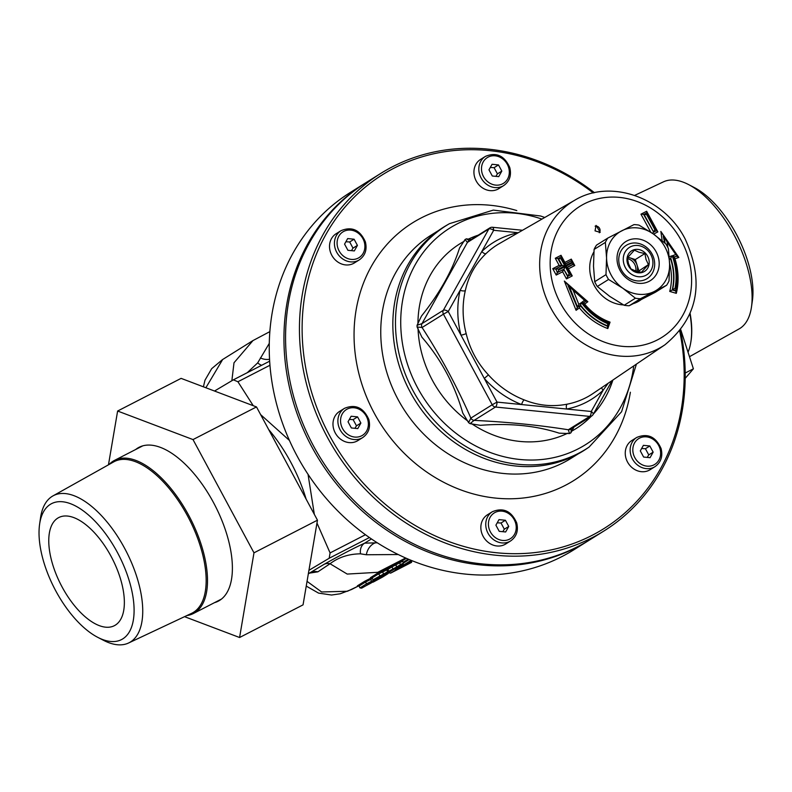 <?xml version="1.0" encoding="UTF-8"?>
<svg xmlns="http://www.w3.org/2000/svg" width="792" height="792" viewBox="0 0 792 792"><rect width="100%" height="100%" fill="white"/><g stroke="black" fill="none" stroke-linecap="round" stroke-linejoin="round"><path stroke-width="1.19" d="M220.889 599.534A86.526 40.996 62.8 0 1 220.117 599.762M141.322 446.599A86.526 40.996 62.8 0 1 141.956 446.104M595.119 226.165A4.049 3.564 -122 0 1 599.277 232.749M689.961 314.167A86.12 40.808 62.8 0 1 690.773 342.421A86.12 40.808 62.8 0 1 688.04 352.222M186.922 615.542A86.12 40.808 -117.2 0 0 193.357 613.533A86.12 40.808 -117.2 0 0 190.248 518.275A86.12 40.808 -117.2 0 0 114.563 460.36A86.12 40.808 -117.2 0 0 109.177 464.419M690.169 313.682A85.17 40.352 62.8 0 1 690.941 341.431L690.773 342.421M634.679 195.386L663.429 181.853A82.705 39.184 62.8 0 1 688.545 184.556A82.705 39.184 62.8 0 1 751.489 306.91A82.705 39.184 62.8 0 1 739.094 328.918L689.486 356.697M688.545 184.556L694.228 187.506A76.438 36.214 62.8 0 1 752.4 300.584L751.489 306.91M505.425 520.265L508.751 526.442L505.652 531.976L499.227 531.343L495.901 525.165L499 519.621L505.425 520.265L501.009 523.017L497.228 522.799M510.642 540.916L505.742 543.985A17.226 15.157 -122 0 1 483.12 536.313A17.226 15.157 -122 0 1 487.476 514.77L492.377 511.711A17.226 15.157 58 0 0 488.02 533.254A17.226 15.157 58 0 0 509.672 541.471A17.226 15.157 58 0 0 510.642 540.916C516.562 536.669 518.582 530.65 516.701 522.888C511.394 510.988 503.286 507.256 492.377 511.711M502.801 531.699L504.336 529.195L501.009 523.017M504.336 529.195L508.751 526.442M623.522 256.41A16.216 14.266 -122 0 1 647.797 250.49A16.216 14.266 -122 0 1 642.965 276.418A16.216 14.266 -122 0 1 623.522 256.41M619.067 256.281A19.632 17.275 58 0 0 626.452 276.21A19.632 17.275 58 0 0 646.015 279.239A19.632 17.275 58 0 0 646.975 247.718A19.632 17.275 58 0 0 619.067 256.281M635.798 271.052A10.128 8.92 58 0 0 627.472 258.637M627.165 257.578A12.157 10.702 58 0 0 641.748 272.587A12.157 10.702 58 0 0 645.371 253.143A12.157 10.702 58 0 0 627.165 257.578M637.075 271.418A10.128 8.92 58 0 0 637.402 270.161A10.128 8.92 58 0 0 637.055 265.092A10.128 8.92 58 0 0 630.036 257.865A10.128 8.92 58 0 0 627.69 257.43M628.511 263.746L627.393 257.826L634.392 250.163L639.015 252.262L644.906 253.559L646.034 259.479L648.42 264.607L641.421 272.27L635.531 270.973L630.907 268.884L628.511 263.746M648.42 264.607L637.897 271.616M627.888 257.182L635.303 259.568L638.817 270.617M644.906 253.559L635.303 259.568M544.767 217.473L540.58 215.998L493.317 210.098L449.45 223.681L446.866 225.175A131.898 116.058 58 0 0 415.137 400.465A131.898 116.058 58 0 0 586.615 448.747L589.09 447.064L621.572 411.761L636.422 364.112M471.2 239.56L466.399 238.828L465.053 239.521L459.528 248.044C452.42 270.517 439.748 293.179 421.493 316.038L417.057 325.314L417.087 326.977L421.908 337.184C441.035 359.291 454.648 384.565 462.746 413.018L468.626 422.68L470.002 423.651L480.348 425.324M469.339 240.719L466.399 238.828M465.053 239.521L467.428 242.392A4.049 3.564 -122 0 1 468.537 241.223L489.892 227.868A4.049 3.564 58 0 0 488.793 229.036A4.049 1.732 29.2 0 1 493.673 230.284A4.049 1.594 -84.3 0 0 492.446 227.274A4.049 4.049 0 0 0 489.892 227.868M417.087 326.977L422.077 327.512A4.049 3.564 -122 0 1 421.997 323.601L417.057 325.314M470.002 423.651L474.111 420.374A4.049 3.564 -122 0 1 470.854 418.107L468.617 422.68M480.338 425.334C509.662 423.027 535.956 425.641 559.211 433.175L569.527 433.561L570.874 432.858L573.972 427.046M592.852 414.77A4.049 1.732 -150.8 0 0 593.139 414.473A4.049 1.732 -150.8 0 0 591.238 411.484A4.049 1.594 95.7 0 1 589.674 416.404A4.049 3.564 58 0 0 591.753 415.939L570.389 429.284A4.049 3.564 -122 0 1 570.389 429.294A4.049 3.564 -122 0 1 568.319 429.759L569.527 433.561M570.874 432.858L571.487 428.125M518.186 232.759A92.486 81.388 58 0 0 481.803 251.51L460.112 290.288A92.486 81.388 58 0 0 460.984 335.174L484.278 378.428A92.486 81.388 58 0 0 521.641 404.554L566.617 409.028A4.049 1.822 79.1 0 1 567.161 404.168C552.588 407.038 538.243 405.603 524.156 399.881A88.437 77.814 -122 0 1 488.426 374.903C477.358 363.033 469.933 349.252 466.161 333.551A88.437 77.814 -122 0 1 465.32 290.624C468.508 276.081 475.418 263.726 486.07 253.549A88.437 77.814 -122 0 1 499.346 243.599L574.566 200.336A85.249 75.012 58 0 0 554.063 313.622A85.249 75.012 58 0 0 664.894 344.827C697.97 317.503 704.731 282.229 685.159 238.986C664.181 197.574 610.533 178.289 574.566 200.336M495.465 407.029A4.049 1.594 -84.3 0 0 497.02 402.098L492.218 404.752A4.049 3.564 58 0 0 495.465 407.029L589.674 416.404L568.319 429.759C539.283 425.146 507.88 422.017 474.101 420.374L495.465 407.029M601.673 387.654A4.049 1.891 46.2 0 0 603.108 390.258L591.238 411.484L566.617 409.028A92.486 81.388 58 0 0 603.108 390.258L608.177 383.249M443.362 310.256A4.049 3.564 58 0 0 443.441 314.157L448.242 311.503A4.049 1.732 -150.8 0 0 443.362 310.256L421.997 323.601L467.428 242.392L488.793 229.036L443.362 310.256M488.426 374.903L484.278 378.428L497.02 402.098L521.641 404.554A4.049 1.247 111.2 0 1 524.156 399.881M465.32 290.624A4.049 1.445 -166.9 0 1 460.112 290.288L448.242 311.503L460.984 335.174A4.049 0.643 165.4 0 0 466.161 333.551M518.235 232.729L493.673 230.284L481.803 251.51A4.049 1.891 -133.8 0 0 486.07 253.549M677.477 255.925L675.804 254.588L672.893 255.559L674.111 257.034L677.477 255.925L673.774 257.252M669.596 263.38A55.093 48.48 -122 0 1 669.725 291.426L676.309 293.337A62.39 54.896 58 0 0 674.952 258.746L678.823 257.459L660.845 231.422L664.122 236.6L665.062 243.203M667.904 247.609L667.102 241.966L664.122 236.6M560.964 258.766L561.597 258.43L565.468 265.548L571.864 262.251L572.25 262.964L565.854 266.26L569.725 273.379L569.082 273.715L565.221 266.587L558.815 269.884L558.429 269.181L564.835 265.874L560.964 258.766L555.271 258.261L559.142 265.379L552.747 268.666L556.222 275.072L562.627 271.775L563.746 269.29L557.36 272.577L556.222 275.072M672.893 255.559A59.202 52.094 -122 0 1 675.734 288.526L675.873 291.04L672.24 289.971A56.737 49.926 58 0 0 670.398 258.34L669.389 258.677M572.25 262.964L573.675 264.142L566.963 267.637M607.553 323.601A59.202 52.094 -122 0 1 581.368 302.643L578.853 304.465L573.17 290.288L584.546 300.307L581.942 302.197A58.39 51.381 58 0 0 607.801 322.888L607.514 326.215A60.796 53.49 -122 0 1 580.229 305.405M581.368 302.643L580.556 305.168A60.796 53.49 58 0 0 607.86 325.987L609.187 322.354L607.801 322.888M663.26 236.363L664.686 242.867M660.845 231.422L662.171 240.719M678.823 257.459L677.091 256.41M676.309 293.337L675.705 291.308M669.725 291.426L672.23 289.981M669.448 259.578L670.715 258.142A56.737 49.926 -122 0 1 672.547 289.783L672.24 289.971M667.102 241.966L675.804 254.588M675.734 288.526L675.012 288.308A58.39 51.381 58 0 0 672.21 255.757L669.191 256.757M675.012 288.308L672.557 289.773L676.368 290.575C678.784 279.428 678.061 268.142 674.2 256.717M664.151 236.58L677.487 255.915M672.21 255.757L670.715 258.142L669.389 258.578M653.548 234.105L657.845 231.898L646.638 211.266L640.966 214.177L643.985 214.315L653.657 232.105L643.678 214.513M646.688 214.652L647.321 214.335L655.449 229.284L654.816 229.601L646.688 214.652L643.985 214.315M655.449 229.284L656.825 230.482L653.341 232.304L652.618 233.452M657.845 231.898L656.489 230.69M654.816 229.601L653.657 232.105L656.875 230.175L647.401 212.751L643.995 214.305L647.173 212.682L647.321 214.335M646.807 212.909L646.638 211.266M640.966 214.177L650.777 232.214M569.725 273.379L571.141 274.557L567.607 276.408L563.746 269.29L567.953 276.19L566.488 278.893L572.24 275.923L570.745 274.992M572.24 275.923L568.379 268.815L574.774 265.518L573.279 264.587M574.774 265.518L571.289 259.123L571.408 260.786M552.747 268.666L555.39 269.042M562.627 271.775L566.488 278.893M557.36 272.577L555.756 268.815L557.36 272.577M559.142 265.379L561.815 265.736L557.914 258.637M571.289 259.123L564.904 262.409L561.023 255.301L555.271 258.261M561.023 255.301L561.142 256.974M564.835 265.874L562.152 265.518L555.756 268.815M569.082 273.715L567.943 276.2L571.2 274.279L567.339 267.161L573.735 263.865L571.774 260.568L565.349 263.875L565.468 265.548M571.864 262.251L571.745 260.578M561.597 258.43L561.706 256.806L565.577 263.924L571.774 260.568M561.508 256.747L558.291 258.41L561.478 256.757M558.429 269.181L555.766 268.815L562.181 265.508L558.291 258.41M558.815 269.884L557.697 272.369M565.221 266.587L564.092 269.072L557.677 272.379M565.854 266.26L567.28 267.439M578.853 304.465L577.289 307.504M581.942 302.197L583.447 303.029L586.357 300.92L584.546 300.307M609.187 322.344C599.098 318.315 590.535 311.8 583.496 302.801L586.387 300.722L568.933 285.565L577.645 307.286L580.566 305.158L577.635 307.286M573.17 290.288L564.349 281.071L576.081 310.315L579.427 307.89L580.209 305.385M595.039 230.868L596.089 225.393L600.217 232.363L595.039 230.868M579.427 307.89A62.39 54.896 58 0 0 607.83 328.571L610.048 322.126A55.093 48.48 -122 0 1 584.664 304.049L587.852 301.732L564.349 281.071M610.048 322.126L608.751 322.631M607.83 328.571L607.395 326.363M568.052 285.516L577.299 307.504L576.081 310.315M587.852 301.732L586.031 301.118M607.771 238.095L633.976 224.611A38.303 33.7 -122 0 1 638.976 225.106L653.291 233.927A34.452 30.314 -122 0 1 669.616 264.241A34.452 30.314 -122 0 1 654.41 291.416A34.452 30.314 -122 0 1 622.888 288.278A34.452 30.314 -122 0 1 606.573 257.964A34.452 30.314 -122 0 1 621.769 230.789A34.452 30.314 -122 0 1 653.291 233.927L665.815 243.867A38.303 33.7 -122 0 1 668.408 248.678L669.616 264.241L669.032 280.922A38.303 33.7 -122 0 1 666.626 285.229L655.35 292.278L629.145 305.762A38.303 33.7 -122 0 1 624.146 305.267L609.83 296.446L597.307 286.496A38.303 33.7 -122 0 1 594.713 281.695L593.505 266.132L594.089 249.44A38.303 33.7 -122 0 1 596.495 245.134L607.771 238.095A38.303 33.7 -122 0 0 605.355 242.401L606.573 257.964L605.989 274.646L594.713 281.695M594.089 249.44L605.355 242.401M597.307 286.496L608.573 279.457A38.303 33.7 -122 0 1 605.989 274.646M629.145 305.762L640.411 298.723A38.303 33.7 -122 0 1 635.412 298.218L624.146 305.267M608.573 279.457L622.888 288.278L635.412 298.218M640.411 298.723L666.626 285.229M649.014 281.388A23.057 20.285 58 0 0 648.262 242.916A23.057 20.285 58 0 0 616.998 259.004A23.057 20.285 58 0 0 649.014 281.388M365.934 182.695A210.751 185.447 58 0 0 365.112 183.2A210.751 185.447 58 0 0 311.791 446.807A210.751 185.447 58 0 0 588.525 540.619A210.751 185.447 58 0 0 589.337 540.104M588.525 540.619L573.834 549.806A210.751 185.447 -122 0 1 297.089 455.994A210.751 185.447 -122 0 1 350.42 192.387L365.112 183.2M604.039 530.927L590.159 539.599A210.751 185.447 -122 0 1 321.196 459.182A210.751 185.447 -122 0 1 366.745 182.18L380.625 173.507A210.751 185.447 58 0 0 327.294 437.115A210.751 185.447 58 0 0 604.039 530.927A210.751 185.447 58 0 0 680.457 330.264M679.724 331.195A208.722 183.665 -122 0 1 564.062 546.619A208.722 183.665 -122 0 1 329.7 435.788A208.722 183.665 -122 0 1 358.598 192.961A208.722 183.665 -122 0 1 593.327 192.971M335.254 432.937A17.226 15.157 -122 0 1 339.61 411.385L344.51 408.325A17.226 15.157 58 0 0 340.154 429.868A17.226 15.157 58 0 0 361.805 438.085A17.226 15.157 58 0 0 362.766 437.54L357.875 440.6A17.226 15.157 -122 0 1 335.254 432.937M331.789 255.262A17.226 15.157 -122 0 1 336.145 233.719L341.045 230.66A17.226 15.157 58 0 0 336.689 252.202A17.226 15.157 58 0 0 358.34 260.42A17.226 15.157 58 0 0 359.311 259.865L354.41 262.924A17.226 15.157 -122 0 1 331.789 255.262M476.2 180.972A17.226 15.157 -122 0 1 480.556 159.43L485.456 156.37A17.226 15.157 58 0 0 481.09 177.913A17.226 15.157 58 0 0 502.742 186.13A17.226 15.157 58 0 0 503.712 185.575L498.812 188.645A17.226 15.157 -122 0 1 476.2 180.972M627.521 462.023A17.226 15.157 -122 0 1 631.887 440.481L636.778 437.422A17.226 15.157 58 0 0 632.422 458.964A17.226 15.157 58 0 0 654.073 467.181A17.226 15.157 58 0 0 655.043 466.627L650.143 469.696A17.226 15.157 -122 0 1 627.521 462.023M594.485 192.713A210.751 185.447 58 0 0 380.625 173.507M647.203 457.41L648.747 454.905L645.421 448.727L641.629 448.51M650.054 457.687L643.629 457.053L640.302 450.876L643.401 445.342L649.826 445.975L653.153 452.153L650.054 457.687M648.747 454.905L653.153 452.153M645.421 448.727L649.826 445.975M354.935 428.314L356.469 425.819L353.143 419.641L349.351 419.413M357.786 428.601L351.361 427.957L348.034 421.78L351.133 416.245L357.558 416.879L360.885 423.057L357.786 428.601M356.469 425.819L360.885 423.057M353.143 419.641L357.558 416.879M351.47 250.648L353.004 248.144L349.678 241.966L345.896 241.748M354.321 250.925L347.896 250.292L344.57 244.114L347.668 238.57L354.093 239.214L357.42 245.391L354.321 250.925M353.004 248.144L357.42 245.391M349.678 241.966L354.093 239.214M495.881 176.359L497.416 173.854L494.089 167.676L490.298 167.459M498.722 176.636L492.297 176.002L488.971 169.825L492.07 164.281L498.495 164.924L501.821 171.102L498.722 176.636M497.416 173.854L501.821 171.102M494.089 167.676L498.495 164.924M309.672 573.101L317.879 571.834L330.036 563.746C338.56 557.281 348.718 553.964 360.508 553.826L366.359 554.756L398.218 554.529M377.329 542.807L364.696 543.144C353.509 548.282 339.966 555.35 324.057 564.349A12.157 9.752 59 0 1 330.036 563.746L347.213 574.071L377.774 572.309L405.652 557.994M269.28 343.372L257.697 362.865L247.282 372.676M253.004 340.54L234.006 362.766L231.858 380.714M205.87 387.753L222.661 359.509M306.247 586.09L318.542 593.099L331.551 595.03L340.194 593.782L351.589 589.486L358.786 585.842L347.45 591.258L321.611 591.971L307.048 581.348M376.735 542.441L376.655 542.49A12.157 8.761 -65.3 0 0 366.359 554.756M360.508 553.826A12.157 9.583 64.3 0 1 364.696 543.144L371.428 538.936M261.657 365.28A12.157 9.583 64.3 0 1 257.697 362.865M260.39 357.944A12.157 9.207 -168.6 0 0 269.547 359.281M317.879 571.834A12.157 10.821 57.8 0 0 310.632 572.596L310.335 572.745M393.614 569.468L387.892 573.032L393.614 569.468L391.783 566.973L402.593 561.261L403.227 559.756M396.228 568.042L402.831 564.597L395.307 569.092L394.921 568.755L396.228 568.042L396.614 566.676L395.644 564.874M386.882 568.745L387.753 568.171L388.535 571.19L387.347 573.101A1.01 0.891 -122 0 1 387.308 573.121L374.725 579.991L380.437 576.428L378.616 573.883L386.625 570.012M386.922 568.715L377.764 573.111L378.616 573.883M387.367 573.091L382.566 575.883L382.15 575.002L382.566 575.883L374.666 580.021L373.052 579.754L372.072 577.932L378.606 573.853M370.032 583.516L367.033 585.1L369.963 583.377M412.493 560.875L399.841 567.389L397.812 566.617M377.764 573.111L370.478 577.665M370.408 577.695L372.072 577.932M403.138 559.805L396.02 563.488L395.634 564.864M396.02 563.488L390.911 566.26L391.783 566.973L387.664 569.567M396.228 563.627L395.931 565.092L396.891 566.874L388.595 571.319M398.812 562.023L400.633 564.538L396.891 566.874L396.594 568.339M390.911 566.26L387.635 568.3M365.419 586.011L374.062 581.17L361.667 588.159L359.994 587.921L359.014 586.1L357.35 585.862L364.696 581.269L365.548 582.041L372.398 578.546M371.824 577.665L364.696 581.269M387.605 571.834L373.052 579.754M380.437 576.428L387.308 573.121M387.001 568.428L387.417 572.863M382.516 575.428L377.606 578.497L385.615 573.844M381.655 575.873L376.843 578.873M397.109 568.171L402.91 564.548L403.554 563.043L402.593 561.261M386.209 572.834L387.862 573.052L394.832 568.804M393.951 568.696L395.277 569.111L397.168 568.131M401.504 565.28L400.633 564.538L403.554 563.043M380.14 577.853L388.021 573.656L382.298 577.229L373.111 582.14L380.051 577.903M371.418 581.942L373.072 582.16L374.448 581.407M379.15 577.774L380.477 578.18L382.298 577.229M388.733 572.101L388.1 573.606L382.328 577.219M386.694 574.339L385.833 573.606M381.793 577.408L382.09 575.952M381.437 577.14L381.813 575.774M378.823 578.566L377.952 577.853M374.062 581.17L374.349 579.843L371.458 581.328L370.428 578.398M371.537 582.466L371.458 581.328L366.508 583.823L365.548 582.041L359.014 586.1M366.508 583.823L359.994 587.921M367.369 584.585L366.518 583.833M374.002 581.308A1.01 0.891 -122 0 1 373.953 581.338L370.012 583.615L369.458 582.803M399.841 567.389L390.634 573.141L411.622 562.34L390.703 573.101L388.011 572.735M404.039 564.755L411.979 560.677L404.039 564.755L402.217 564.983M316.978 523.037L330.086 552.925L329.175 558.261L308.93 570.319M308.038 474.309L314.335 514.374M214.523 391.03L233.363 379.833L237.917 381.744L253.252 405.702M260.627 414.622L289.427 440.431M268.666 429.551A97.267 46.084 62.8 0 1 306.128 499.128M680.803 329.828L693.396 368.815L685.199 378.358M685.209 373.032L693.396 368.815M184.546 616.671L239.58 637.511L253.984 552.826L193.01 439.58L117.622 411.028L108.464 464.825M135.68 449.5A86.526 40.996 62.8 0 1 139.016 447.322A86.526 40.996 62.8 0 1 213.454 502.484A86.526 40.996 62.8 0 1 218.186 601.217A86.526 40.996 62.8 0 1 214.474 602.663M253.984 552.826L317.463 520.176L303.049 604.86L239.58 637.511M317.463 520.176L256.489 406.93L193.01 439.58M256.489 406.93L181.101 378.368L117.622 411.028M62.073 586.931A60.796 28.799 -117.2 0 0 114.375 625.68A60.796 28.799 -117.2 0 0 112.177 558.439A60.796 28.799 -117.2 0 0 58.747 517.562A60.796 28.799 -117.2 0 0 62.073 586.931M55.767 590.862A76.438 36.214 -117.2 0 0 97.772 637.352A76.438 36.214 -117.2 0 0 133.828 603.969A76.438 36.214 -117.2 0 0 87.734 514.354A76.438 36.214 -117.2 0 0 39.6 524.274A76.438 36.214 -117.2 0 0 55.767 590.862M97.772 637.352L103.455 640.292A82.705 39.184 -117.2 0 0 128.571 643.005A82.705 39.184 -117.2 0 0 126.166 551.242A82.705 39.184 -117.2 0 0 52.906 495.931A82.705 39.184 -117.2 0 0 40.511 517.938L39.6 524.274M128.571 643.005L191.565 613.364A85.17 40.352 -117.2 0 0 189.09 518.869A85.17 40.352 -117.2 0 0 113.652 461.914L52.906 495.931M509.523 539.174A15.197 13.375 -122 0 1 488.417 524.423A15.197 13.375 -122 0 1 509.028 513.81A15.197 13.375 -122 0 1 509.523 539.174M657.499 339.867A77.279 68.003 -122 0 1 560.36 302.999A77.279 68.003 -122 0 1 584.258 203.861A77.279 68.003 -122 0 1 681.397 240.728A77.279 68.003 -122 0 1 657.499 339.867M449.45 223.681A131.789 115.969 58 0 0 417.76 398.831A131.789 115.969 58 0 0 589.09 447.064M478.239 235.155A109.138 96.03 58 0 0 468.201 239.214M464.36 241.184A109.138 96.03 58 0 0 417.938 324.116M418.018 328.353A109.138 96.03 58 0 0 468.003 421.176M471.497 423.621A109.138 96.03 58 0 0 567.785 433.184M571.557 431.234A109.138 96.03 58 0 0 591.386 416.166M593.366 414.067A109.138 96.03 58 0 0 612.869 380.071M633.729 365.934A127.809 112.464 -122 0 1 499.742 455.608A127.809 112.464 -122 0 1 402.643 300.257A127.809 112.464 -122 0 1 541.946 219.097M633.511 303.574A34.383 30.254 58 0 0 637.471 301.92A34.383 30.254 58 0 0 640.926 299.802M593.901 251.896A34.383 30.254 58 0 0 594.257 285.526A34.383 30.254 58 0 0 623.512 304.92M422.077 327.512L443.441 314.157L492.218 404.752L470.854 418.107C456.964 386.427 440.708 356.232 422.077 327.512M664.894 344.827L593.04 393.495A88.437 77.814 -122 0 1 567.161 404.168M438.629 230.452L431.492 234.907A131.72 115.899 58 0 0 403.029 408.038A131.72 115.899 58 0 0 571.131 458.291L578.259 453.836M516.82 210.583A151.985 133.739 58 0 0 421.136 217.968A151.985 133.739 58 0 0 415.107 463.211A151.985 133.739 58 0 0 630.373 392.248M653.925 464.884A15.197 13.375 -122 0 1 632.818 450.133A15.197 13.375 -122 0 1 653.44 439.52A15.197 13.375 -122 0 1 653.925 464.884M361.657 435.798A15.197 13.375 -122 0 1 340.55 421.037A15.197 13.375 -122 0 1 361.162 410.434A15.197 13.375 -122 0 1 361.657 435.798M358.192 258.123A15.197 13.375 -122 0 1 337.085 243.362A15.197 13.375 -122 0 1 357.697 232.759A15.197 13.375 -122 0 1 358.192 258.123M502.603 183.833A15.197 13.375 -122 0 1 481.487 169.082A15.197 13.375 -122 0 1 502.108 158.469A15.197 13.375 -122 0 1 502.603 183.833M324.057 564.349L308.335 573.774M383.605 574.834L382.496 570.755M404.118 564.716L411.137 560.33M385.11 574.101A1.01 0.891 58 0 0 385.654 574.022M374.794 579.665L373.953 581.338A1.01 0.891 -122 0 1 373.913 581.368M365.439 586.011L370.012 583.605M406.326 558.291L402.524 560.667M403.158 562.32L408.256 559.122M409.167 559.508L403.544 563.033M329.175 558.261L369.428 537.55M365.458 534.729L330.086 552.925M237.917 381.744L269.953 365.26M233.363 379.833L269.656 361.172L233.561 379.744M142.728 445.876L114.563 460.36M221.522 599.039L193.357 613.533M591.753 415.939A4.049 4.049 0 0 0 593.139 414.473L612.097 380.596M522.512 230.264L492.446 227.274M655.043 466.627C660.964 462.38 662.983 456.37 661.102 448.599C655.796 436.699 647.688 432.967 636.778 437.422M362.766 437.54C368.696 433.283 370.715 427.274 368.834 419.512C363.528 407.603 355.42 403.88 344.51 408.325M359.311 259.865C365.231 255.608 367.25 249.599 365.369 241.837C360.063 229.937 351.955 226.205 341.045 230.66M503.712 185.575C509.632 181.328 511.652 175.319 509.771 167.548C504.464 155.648 496.356 151.915 485.456 156.37M203.405 386.823L204.989 380.19L211.682 368.666L222.463 359.627L252.796 340.669L269.854 331.62M308.335 573.784L311.226 572.319M381.675 575.863L382.506 575.438M380.091 577.873L374.438 581.417"/></g></svg>

